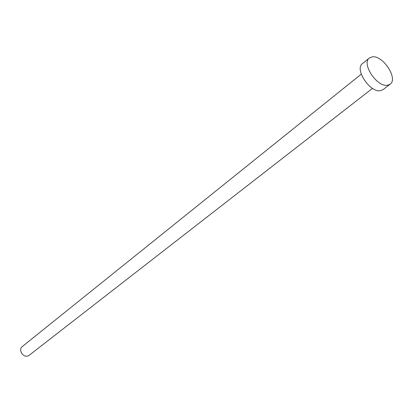<?xml version="1.0" encoding="UTF-8"?>
<svg xmlns="http://www.w3.org/2000/svg" width="413" height="413" viewBox="0 0 413 413"><rect width="100%" height="100%" fill="white"/><g stroke="black" fill="none" stroke-linecap="round" stroke-linejoin="round"><path stroke-width="0.62" d="M372.495 88.382L29.168 355.283L27.852 355.97C22.896 357.828 18.022 349.589 22.271 346.559L361.256 74.164M390.109 84.221L383.058 89.626L380.456 90.674C370.027 92.956 354.24 69.095 362.485 63.602L369.377 57.99L372.309 56.839C382.918 55.043 398.426 78.816 390.109 84.221L387.513 85.259C377.09 87.489 361.153 63.452 369.377 57.99"/></g></svg>
